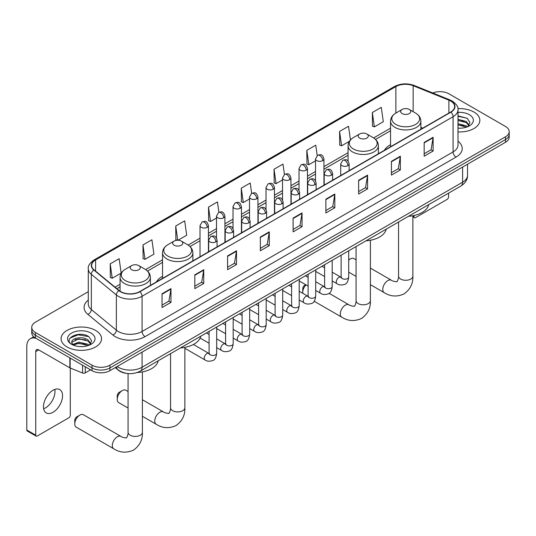 <?xml version="1.0" encoding="UTF-8"?>
<svg xmlns="http://www.w3.org/2000/svg" width="536" height="536" viewBox="0 0 536 536"><rect width="100%" height="100%" fill="white"/><g stroke="black" fill="none" stroke-linecap="round" stroke-linejoin="round"><path stroke-width="0.8" d="M162.542 276.341A22.324 12.891 0 0 0 156.411 281.929M390.543 144.707A22.324 12.891 0 0 0 384.413 150.294M126.623 373.384A12.636 7.296 180 0 1 118.624 370.403L115.24 367.609M88.286 291.678L35.436 322.19A12.636 7.296 0 0 0 31.738 327.349L31.738 332.856A12.636 7.296 0 0 0 35.436 338.015L92.038 370.691A12.636 7.296 0 0 0 109.907 370.691L505.502 142.295A12.636 7.296 0 0 0 509.2 137.136L509.2 134.389A12.636 7.296 0 0 1 505.502 139.548A12.636 7.296 0 0 0 509.2 134.389L509.2 131.635A12.636 7.296 0 0 0 505.502 126.476L448.9 93.8A12.636 7.296 0 0 0 432.74 92.976M31.738 327.349A12.636 7.296 0 0 0 35.436 332.508L92.038 365.183A12.636 7.296 0 0 0 109.907 365.183L109.907 367.937L505.502 139.548L109.907 367.937A12.636 7.296 0 0 1 92.038 367.937A12.636 7.296 0 0 0 109.907 367.937L109.907 370.691M35.436 332.508L35.436 335.261L92.038 367.937L35.436 335.261A12.636 7.296 0 0 1 31.738 330.102A12.636 7.296 0 0 0 35.436 335.261L35.436 338.015M473.925 112.031A20.221 11.671 0 0 0 457.925 108.654A20.221 11.671 0 0 1 473.925 112.031A20.221 11.671 0 0 1 479.847 120.285A20.221 11.671 0 0 0 473.925 112.031M95.609 330.444A20.221 11.671 0 0 0 73.573 327.911A20.221 11.671 0 0 0 61.091 338.698A20.221 11.671 0 0 0 67.013 346.953A20.221 11.671 0 0 0 89.05 349.485A20.221 11.671 0 0 0 101.532 338.698A20.221 11.671 0 0 0 95.609 330.444A20.221 11.671 0 0 0 73.573 327.911A20.221 11.671 0 0 0 61.091 338.698A20.221 11.671 0 0 0 67.013 346.953A20.221 11.671 0 0 0 89.05 349.485A20.221 11.671 0 0 0 101.532 338.698A20.221 11.671 0 0 0 95.609 330.444M450.689 101.023A13.48 7.785 180 0 1 454.635 106.523A13.48 7.785 180 0 1 450.689 112.031L139.695 291.577A13.48 7.785 180 0 1 119.126 290.539L94.095 269.903A13.48 7.785 180 0 1 91.656 265.441A13.48 7.785 180 0 1 95.609 259.933L395.883 86.571A13.48 7.785 180 0 1 413.149 85.7L448.887 100.152A13.48 7.785 180 0 1 450.689 101.023M450.923 100.882A13.815 7.98 0 0 0 449.081 99.991L413.336 85.539A13.815 7.98 0 0 0 395.642 86.437L95.368 259.799A13.815 7.98 0 0 0 93.82 270.017L118.845 290.646A13.815 7.98 0 0 0 139.936 291.711L450.923 112.165A13.815 7.98 0 0 0 450.923 100.882M162.04 293.782L162.04 307.537L170.977 302.378L170.977 288.623L162.04 293.782M162.04 305.098L168.92 301.125L170.937 289.078A3.37 1.943 -120 0 0 170.977 288.623M168.86 301.158L170.977 302.378M194.809 274.861L194.809 288.623L203.74 283.457L203.74 269.702L194.809 274.861M194.809 286.177L201.69 282.204L203.707 270.157A3.37 1.943 -120 0 0 203.74 269.702M201.63 282.238L203.74 283.457M227.572 255.94L227.572 269.702L236.51 264.543L236.51 250.781L227.572 255.94M227.572 267.263L234.453 263.29L236.477 251.243A3.37 1.943 -120 0 0 236.51 250.781M234.393 263.323L236.51 264.543M260.342 237.026L260.342 250.781L269.28 245.622L269.28 231.867L260.342 237.026M260.342 248.342L267.223 244.369L269.24 232.323A3.37 1.943 -120 0 0 269.28 231.867M267.163 244.403L269.28 245.622M424.177 142.435L424.177 156.197L433.115 151.031L433.115 137.276L424.177 142.435M424.177 153.752L431.058 149.779L433.075 137.732A3.37 1.943 -120 0 0 433.115 137.276M430.998 149.812L433.115 151.031M391.407 161.356L391.407 175.111L400.345 169.952L400.345 156.197L391.407 161.356M391.407 172.672L398.295 168.699L400.312 156.653A3.37 1.943 -120 0 0 400.345 156.197M398.235 168.733L400.345 169.952M358.644 180.27L358.644 194.032L367.575 188.873L367.575 175.111L358.644 180.27M358.644 191.587L365.525 187.613L367.542 175.567A3.37 1.943 -120 0 0 367.575 175.111M365.465 187.647L367.575 188.873M325.875 199.191L325.875 212.946L334.812 207.787L334.812 194.032L325.875 199.191M325.875 210.507L332.755 206.534L334.772 194.488A3.37 1.943 -120 0 0 334.812 194.032M332.695 206.568L334.812 207.787M293.105 218.105L293.105 231.867L302.043 226.708L302.043 212.946L293.105 218.105M293.105 229.421L299.993 225.448L302.009 213.402A3.37 1.943 -120 0 0 302.043 212.946M299.932 225.489L302.043 226.708M458.005 131.923A20.221 11.671 0 0 0 479.847 120.285A20.221 11.671 0 0 1 458.005 131.923M109.907 365.183L505.502 136.794A12.636 7.296 0 0 0 509.2 131.635M178.032 240.235L186.696 235.237L184.679 220.859L175.741 226.018L175.888 239.693M142.971 244.939L144.995 259.31L153.926 254.151L151.909 239.78L142.971 244.939L143.119 258.613M110.208 263.853L112.225 278.231L121.163 273.072L119.146 258.694L110.208 263.853L110.349 277.527M284.428 174.441L282.981 164.103L274.043 169.262L274.184 182.937M317.198 155.547L315.744 145.189L306.813 150.348L306.954 164.023M350.43 139.93L348.514 126.268L339.576 131.427L339.724 145.102M372.346 112.513L374.363 126.885L383.3 121.726L381.284 107.354L372.346 112.513L372.487 126.188M218.896 212.283L217.449 201.938L208.511 207.097L208.651 220.778M251.659 193.349L250.212 183.024L241.274 188.183L241.421 201.858M241.274 188.183L243.29 202.561L249.515 198.963M243.29 202.561L241.274 201.804M274.043 169.262L276.06 183.64L282.519 179.908M276.06 183.64L274.043 182.883M306.813 150.348L308.83 164.72L315.523 160.854M308.83 164.72L306.813 163.969M339.576 131.427L341.593 145.805L349.365 141.316M341.593 145.805L339.576 145.048M374.363 126.885L372.346 126.134M208.511 207.097L210.527 221.475L216.511 218.025M210.527 221.475L208.511 220.725M177.336 240.235L175.741 239.639M175.741 226.018L177.738 240.229M144.995 259.31L142.971 258.56M112.225 278.231L110.208 277.474M458.005 128.071L460.518 128.198M458.005 123.702L466.353 125.9L467.466 126.791M458.005 124.794L466.555 127.133M458.005 119.334L466.353 121.531L469.094 125.31M458.005 120.426L466.353 122.623L468.873 125.591M458.005 128.158A13.735 7.926 0 0 0 469.335 125.893A13.735 7.926 0 0 0 469.335 114.677A13.735 7.926 0 0 0 458.005 112.413M467.794 126.657L469.945 122.436L467.225 118.335L458.005 115.876M458.005 116.305L467.037 118.208M458.005 120.674L464.002 121.417M458.005 125.042L464.002 125.786M412.867 216.088L414.047 216.765A2.104 1.219 120 0 0 414.482 217.73A2.104 1.219 120 0 0 415.541 217.629L447.111 199.399A2.104 1.219 120 0 0 448.605 196.819L448.605 193.127M414.047 216.765L414.047 215.485M356.065 259.846L353.881 258.58A7.162 4.134 120 0 0 350.303 258.935L348.702 259.86L350.303 258.935A7.162 4.134 120 0 0 348.702 260.161M390.543 146.757L390.543 121.19A15.169 8.757 0 0 0 394.985 127.387A15.169 8.757 0 0 0 411.514 129.283A15.169 8.757 0 0 0 420.874 121.19C420.76 117.82 418.991 115.113 415.561 113.076L409.283 109.451A5.059 2.921 0 0 0 402.134 109.451A5.059 2.921 0 0 0 402.134 113.578A5.059 2.921 0 0 0 409.283 113.578A5.059 2.921 0 0 0 409.283 109.451L415.561 113.076A13.929 8.047 0 0 1 415.561 124.446A13.929 8.047 0 0 1 395.856 124.446A13.929 8.047 0 0 1 395.856 113.076L395.883 86.571M408.492 216.289A23.169 13.38 0 0 0 428.706 204.618M306.029 284.877A7.162 4.134 120 0 0 302.76 292.234L302.76 288.797A2.948 1.702 -60 0 1 304.843 285.179L305.701 284.69L304.843 285.179M302.76 292.234A7.162 4.134 120 0 0 302.86 293.346M359.656 138.1A5.059 2.921 0 0 0 366.805 138.1A5.059 2.921 0 0 0 366.805 133.973L373.083 137.598A13.929 8.047 0 0 1 373.083 148.975A13.929 8.047 0 0 1 353.378 148.975A13.929 8.047 0 0 1 353.378 137.598C349.948 139.635 348.179 142.341 348.065 145.718A15.169 8.757 0 0 0 352.507 151.909A15.169 8.757 0 0 0 369.036 153.805A15.169 8.757 0 0 0 378.396 145.718C378.282 142.341 376.513 139.635 373.083 137.598L366.805 133.973A5.059 2.921 0 0 0 359.656 133.973A5.059 2.921 0 0 0 359.656 138.1M366.014 240.811A23.169 13.38 0 0 0 386.228 229.14M117.237 399.34L117.237 395.903A2.948 1.702 -60 0 1 119.32 392.292L122.302 390.57A7.162 4.134 120 0 0 117.237 399.34A7.162 4.134 120 0 0 118.717 402.623L128.071 408.017M174.133 245.213A5.059 2.921 0 0 0 181.282 245.213A5.059 2.921 0 0 0 181.282 241.086L187.56 244.704A13.929 8.047 0 0 1 187.56 256.081A13.929 8.047 0 0 1 167.855 256.081A13.929 8.047 0 0 1 167.855 244.704C164.425 246.748 162.656 249.454 162.542 252.825A15.169 8.757 0 0 0 166.984 259.015A15.169 8.757 0 0 0 183.513 260.918A15.169 8.757 0 0 0 192.873 252.825C192.759 249.454 190.99 246.748 187.56 244.704L181.282 241.086A5.059 2.921 0 0 0 174.133 241.086A5.059 2.921 0 0 0 174.133 245.213M180.491 347.924A23.169 13.38 0 0 0 200.712 336.253M128.071 391.481L125.88 390.215A7.162 4.134 120 0 0 122.302 390.57L119.32 392.292M74.759 423.869L74.759 420.425A2.948 1.702 -60 0 1 76.842 416.814L79.824 415.099A7.162 4.134 120 0 0 74.759 423.869A7.162 4.134 120 0 0 76.239 427.145L113.773 448.813A7.162 4.134 -60 0 1 112.681 443.078A7.162 4.134 -60 0 1 117.357 436.766A7.162 4.134 -60 0 1 120.935 436.411C121.752 437.389 127.179 438.374 126.416 437.664C126.643 438.683 128.506 433.49 128.071 432.297A7.162 4.134 180 0 0 130.168 435.219A7.162 4.134 180 0 0 140.291 435.219A7.162 4.134 180 0 0 142.388 432.297C142.697 439.708 139.755 445.63 133.578 450.066C126.643 453.201 120.044 452.786 113.773 448.813M131.655 269.735A5.059 2.921 0 0 0 138.804 269.735A5.059 2.921 0 0 0 138.804 265.608L145.082 269.233A13.929 8.047 0 0 1 145.082 280.609A13.929 8.047 0 0 1 125.377 280.609A13.929 8.047 0 0 1 125.377 269.233C121.947 271.27 120.178 273.976 120.064 277.353A15.169 8.757 0 0 0 124.506 283.544A15.169 8.757 0 0 0 141.035 285.44A15.169 8.757 0 0 0 150.395 277.353C150.281 273.976 148.512 271.27 145.082 269.233L138.804 265.608A5.059 2.921 0 0 0 131.655 265.608A5.059 2.921 0 0 0 131.655 269.735M137.29 372.493A23.169 13.38 0 0 0 158.234 360.775M120.935 436.411L83.402 414.743A7.162 4.134 120 0 0 79.824 415.099L76.842 416.814M54.813 389.417A13.48 7.785 -60 0 1 45.453 407.909A13.48 7.785 -60 0 1 43.651 408.754M53.01 412.278A13.48 7.785 120 0 0 61.821 400.399A13.48 7.785 120 0 0 59.757 389.592A13.48 7.785 120 0 0 53.01 390.262A13.48 7.785 120 0 0 44.207 402.141A13.48 7.785 120 0 0 46.27 412.941A13.48 7.785 120 0 0 53.01 412.278M85.258 366.778L85.258 372.882L90.544 369.827M36.066 338.377A16.851 9.728 -120 0 0 30.291 338.725A16.851 9.728 -120 0 0 26.8 346.437L26.8 430.026L35.738 435.185L35.738 351.603A4.214 2.432 60 0 1 36.609 349.673A4.214 2.432 60 0 1 38.713 349.881L69.861 367.863L69.861 357.887M35.738 435.185A2.104 1.219 120 0 0 36.173 436.15L27.236 430.991A2.104 1.219 -60 0 1 26.8 430.026M36.173 436.15A2.104 1.219 120 0 0 37.225 436.043L68.802 417.812A2.104 1.219 120 0 0 70.29 415.233L70.29 368.058M85.258 372.882A2.104 1.219 180 0 1 82.564 373.016L70.142 367.998A2.104 1.219 180 0 1 69.861 367.863M79.027 346.517L82.202 346.611M72.715 344.501L78.846 342.162L88.045 344.313L89.157 345.211M73.285 345.09L78.846 343.254L88.246 345.546M72.816 344.929L71.831 342.625A9.521 5.494 0 0 0 73.365 345.164M90.778 343.723L88.045 339.945C82.33 335.683 70.571 338.317 71.831 342.625L71.791 342.203M71.851 342.759L72.119 342.048L78.846 338.886L88.045 341.037L90.564 344.012M89.485 345.077L91.636 340.849L88.916 336.749C79.281 329.821 62.156 338.946 72.045 344.548L72.534 344.842M91.026 333.097A13.735 7.926 0 0 0 71.603 333.097A13.735 7.926 0 0 0 71.603 344.306A13.735 7.926 0 0 0 91.026 344.306A13.735 7.926 0 0 0 91.026 333.097M70.035 338.129L78.102 334.819L88.728 336.621M75.073 339.737L78.102 339.188L85.686 339.837M75.073 344.105L78.102 343.556L85.686 344.206M117.116 366.53A16.851 9.728 0 0 0 118.248 367.247A16.851 9.728 0 0 0 142.08 367.247L462.602 182.2A16.851 9.728 0 0 0 467.539 175.319C467.66 179.5 465.436 183.078 460.86 186.052L140.338 371.106A8.429 4.864 60 0 0 142.08 367.247L142.08 352.112M462.602 167.065L462.602 182.2A8.429 4.864 60 0 1 460.86 186.052M116.433 366.919A8.429 5.635 129.5 0 0 117.907 369.659L115.347 367.549M505.502 142.295L505.502 136.794M92.038 370.691L92.038 365.183M458.005 141.196A21.065 12.16 180 0 1 456.049 157.088L145.062 336.635A4.214 2.432 60 0 1 142.08 331.476L453.074 151.929A16.851 9.728 0 0 0 458.005 145.048L458.005 109.826A16.851 9.728 180 0 1 453.074 116.707A4.214 2.432 -120 0 0 450.923 112.165M145.062 336.635A21.065 12.16 180 0 1 115.274 336.635A21.065 12.16 180 0 1 112.908 335.013L87.884 314.377A21.065 12.16 180 0 1 88.286 300.106M118.248 331.476A16.851 9.728 0 0 0 142.08 331.476L142.08 296.254A16.851 9.728 180 0 1 116.359 294.954L91.334 274.318A16.851 9.728 180 0 1 88.286 268.744L88.286 303.966A16.851 9.728 0 0 0 91.334 309.54L116.359 330.176A16.851 9.728 0 0 0 118.248 331.476M458.005 109.826C458.568 107.193 456.632 104.259 452.196 101.023L449.985 99.944A4.214 1.97 112 0 0 449.081 99.991M449.985 99.944L414.241 85.499C407.266 83.026 400.64 83.382 394.369 86.571A4.214 2.432 60 0 1 395.642 86.437M95.368 259.799A4.214 2.432 -120 0 0 94.095 259.933C89.72 263.075 87.79 266.01 88.286 268.744M93.82 270.017A4.214 2.821 129.5 0 0 91.334 274.318L91.334 309.54A4.214 2.821 -50.5 0 1 87.884 314.377M414.241 85.499A4.214 1.97 112 0 0 413.336 85.539M118.845 290.646A4.214 2.821 129.5 0 0 116.359 294.954L116.359 330.176A4.214 2.821 -50.5 0 1 112.908 335.013M139.936 291.711A4.214 2.432 60 0 1 142.08 296.254L453.074 116.707L453.074 151.929A4.214 2.432 60 0 0 456.049 157.088M95.609 259.933L95.609 271.149M448.887 100.152L448.887 113.069M413.149 85.7L413.149 111.682M422.803 128.131L420.874 127.347M390.543 128.178L373.639 137.94M348.065 152.706L323.952 166.629M315.523 171.493L307.45 176.156M299.021 181.021L290.947 185.684M282.519 190.548L274.445 195.211M266.017 200.075L257.943 204.739M249.515 209.603L241.435 214.266M233.013 219.13L224.932 223.793M216.511 228.658L208.43 233.321M200.008 238.185L188.116 245.046M162.542 259.813L145.638 269.575M120.064 284.341L115.086 287.209M293.105 218.541L302.009 213.402M325.875 199.626L334.772 194.488M358.644 180.706L367.542 175.567M391.407 161.792L400.312 156.653M424.177 142.871L433.075 137.732M260.342 237.461L269.24 232.323M227.572 256.382L236.477 251.243M194.809 275.296L203.707 270.157M162.04 294.217L170.937 289.078M412.867 215.727L412.867 276.134A7.162 4.134 180 0 1 410.77 279.062A7.162 4.134 180 0 1 400.647 279.062A7.162 4.134 180 0 1 398.543 276.134C398.978 277.333 397.122 282.526 396.895 281.507C397.658 282.211 392.231 281.226 391.414 280.254L370.389 268.114M412.867 276.134C413.176 283.544 410.234 289.474 404.05 293.909C397.122 297.045 390.523 296.629 384.252 292.656A7.162 4.134 -60 0 1 383.153 286.921A7.162 4.134 -60 0 1 387.836 280.609A7.162 4.134 -60 0 1 391.414 280.254M370.389 240.255L370.389 300.663A7.162 4.134 180 0 1 368.292 303.584A7.162 4.134 180 0 1 358.169 303.584A7.162 4.134 180 0 1 356.065 300.663C356.5 301.855 354.644 307.048 354.417 306.029C355.18 306.739 349.753 305.755 348.936 304.776L329.104 293.326M370.389 300.663C370.698 308.073 367.756 313.995 361.572 318.431C354.644 321.567 348.045 321.151 341.774 317.178A7.162 4.134 -60 0 1 340.675 311.443A7.162 4.134 -60 0 1 345.358 305.131A7.162 4.134 -60 0 1 348.936 304.776M184.866 347.362L184.866 407.769A7.162 4.134 180 0 1 182.769 410.697A7.162 4.134 180 0 1 172.646 410.697A7.162 4.134 180 0 1 170.549 407.769C170.984 408.968 169.121 414.161 168.894 413.142C169.657 413.846 164.23 412.861 163.413 411.889L142.388 399.749M184.866 407.769C185.175 415.179 182.233 421.108 176.056 425.544C169.121 428.679 162.522 428.264 156.251 424.291A7.162 4.134 -60 0 1 155.159 418.556A7.162 4.134 -60 0 1 159.835 412.244A7.162 4.134 -60 0 1 163.413 411.889M347.891 165.637A4.214 2.432 0 0 0 349.124 163.916C347.415 158.509 345.753 159.587 342.805 160.264A4.214 2.432 60 0 1 344.909 160.478A4.214 2.432 -120 0 1 347.891 165.637A4.214 2.432 0 0 1 341.928 165.637A4.214 2.432 0 0 1 340.695 163.916L342.805 160.264M332.199 280.931L337.057 283.738A3.792 2.191 -60 0 1 336.474 280.697A3.792 2.191 -60 0 1 338.953 277.353A3.792 2.191 -60 0 1 339.12 277.266A3.792 2.191 -60 0 1 340.849 277.166L332.199 272.174M341.338 277.548L340.997 277.829L341.117 277.012A3.792 2.191 -0 0 0 342.229 278.559A3.792 2.191 -0 0 0 347.415 278.653A3.792 2.191 -0 0 0 348.702 277.012C348.179 281.413 346.819 283.872 344.608 284.388C341.445 285.353 338.926 285.132 337.057 283.738M331.389 175.165A4.214 2.432 0 0 0 332.622 173.443C330.913 168.043 329.251 169.115 326.303 169.798A4.214 2.432 60 0 1 328.407 170.006A4.214 2.432 -120 0 1 331.389 175.165A4.214 2.432 0 0 1 325.426 175.165A4.214 2.432 0 0 1 324.193 173.443L326.303 169.798M315.697 290.458L320.555 293.266A3.792 2.191 -60 0 1 319.972 290.224A3.792 2.191 -60 0 1 322.451 286.881A3.792 2.191 -60 0 1 322.618 286.794A3.792 2.191 -60 0 1 324.347 286.693L315.697 281.702M324.829 287.075L324.494 287.356L324.615 286.539A3.792 2.191 -0 0 0 325.727 288.087A3.792 2.191 -0 0 0 330.913 288.18A3.792 2.191 -0 0 0 332.199 286.539C331.677 290.941 330.317 293.4 328.106 293.916C324.937 294.88 322.424 294.666 320.555 293.266M314.88 184.692A4.214 2.432 0 0 0 316.119 182.97C314.404 177.57 312.743 178.642 309.795 179.326A4.214 2.432 60 0 1 311.905 179.533A4.214 2.432 -120 0 1 314.88 184.692A4.214 2.432 0 0 1 308.924 184.692A4.214 2.432 0 0 1 307.691 182.97L309.795 179.326M299.195 299.986L304.053 302.793A3.792 2.191 -60 0 1 303.47 299.751A3.792 2.191 -60 0 1 305.949 296.415A3.792 2.191 -60 0 1 306.116 296.321A3.792 2.191 -60 0 1 307.845 296.22L299.195 291.229M308.327 296.609L307.992 296.884L308.113 296.066A3.792 2.191 -0 0 0 309.225 297.614A3.792 2.191 -0 0 0 314.411 297.708A3.792 2.191 -0 0 0 315.697 296.066C315.175 300.468 313.815 302.927 311.604 303.443C308.435 304.408 305.915 304.193 304.053 302.793M298.378 194.22A4.214 2.432 0 0 0 299.617 192.498C297.902 187.098 296.24 188.17 293.293 188.853A4.214 2.432 60 0 1 295.403 189.061A4.214 2.432 -120 0 1 298.378 194.22A4.214 2.432 0 0 1 292.422 194.22A4.214 2.432 0 0 1 291.189 192.498L293.293 188.853M282.693 309.513L287.551 312.32A3.792 2.191 -60 0 1 286.968 309.279A3.792 2.191 -60 0 1 289.447 305.942A3.792 2.191 -60 0 1 289.614 305.848A3.792 2.191 -60 0 1 291.336 305.755L282.693 300.756M291.825 306.136L291.49 306.411L291.611 305.594A3.792 2.191 -0 0 0 292.723 307.141A3.792 2.191 -0 0 0 297.909 307.235A3.792 2.191 -0 0 0 299.195 305.594C298.673 309.996 297.312 312.455 295.101 312.97C291.932 313.935 289.413 313.721 287.551 312.32M281.876 203.747A4.214 2.432 0 0 0 283.109 202.025C281.4 196.625 279.738 197.697 276.79 198.38A4.214 2.432 60 0 1 278.901 198.588A4.214 2.432 -120 0 1 281.876 203.747A4.214 2.432 0 0 1 275.919 203.747A4.214 2.432 0 0 1 274.687 202.025L276.79 198.38M266.184 319.041L271.049 321.848A3.792 2.191 -60 0 1 270.466 318.806A3.792 2.191 -60 0 1 272.938 315.47A3.792 2.191 -60 0 1 273.112 315.376A3.792 2.191 -60 0 1 274.834 315.282L266.184 310.284M275.323 315.664L274.988 315.939L275.109 315.121A3.792 2.191 -0 0 0 276.221 316.669A3.792 2.191 -0 0 0 281.407 316.763A3.792 2.191 -0 0 0 282.693 315.121C282.171 319.523 280.804 321.982 278.599 322.498C275.43 323.463 272.911 323.248 271.049 321.848M265.374 213.274A4.214 2.432 0 0 0 266.606 211.553C264.898 206.152 263.236 207.224 260.288 207.908A4.214 2.432 60 0 1 262.399 208.115A4.214 2.432 -120 0 1 265.374 213.274A4.214 2.432 0 0 1 259.417 213.274A4.214 2.432 0 0 1 258.185 211.553L260.288 207.908M249.682 328.568L254.54 331.375A3.792 2.191 -60 0 1 253.964 328.334A3.792 2.191 -60 0 1 256.436 324.997A3.792 2.191 -60 0 1 256.603 324.903A3.792 2.191 -60 0 1 258.332 324.809L249.682 319.811M258.821 325.191L258.486 325.473L258.607 324.649A3.792 2.191 -0 0 0 259.712 326.196A3.792 2.191 -0 0 0 264.905 326.29A3.792 2.191 -0 0 0 266.184 324.649C265.668 329.05 264.302 331.516 262.097 332.025C258.928 332.99 256.409 332.776 254.54 331.375M248.871 222.802A4.214 2.432 0 0 0 250.104 221.08C248.396 215.68 246.734 216.752 243.786 217.435A4.214 2.432 60 0 1 245.89 217.643A4.214 2.432 -120 0 1 248.871 222.802A4.214 2.432 0 0 1 242.915 222.802A4.214 2.432 0 0 1 241.682 221.08L243.786 217.435M233.18 338.095L238.038 340.903A3.792 2.191 -60 0 1 237.461 337.861A3.792 2.191 -60 0 1 239.934 334.524A3.792 2.191 -60 0 1 240.101 334.43A3.792 2.191 -60 0 1 241.83 334.337L233.18 329.339M242.319 334.719L241.977 335L242.105 334.176A3.792 2.191 -0 0 0 243.21 335.724A3.792 2.191 -0 0 0 248.403 335.817A3.792 2.191 -0 0 0 249.682 334.176C249.166 338.585 247.8 341.043 245.595 341.559C242.426 342.517 239.907 342.303 238.038 340.903M232.369 232.329A4.214 2.432 0 0 0 233.602 230.607C231.894 225.207 230.232 226.279 227.284 226.963A4.214 2.432 60 0 1 229.388 227.17A4.214 2.432 -120 0 1 232.369 232.329A4.214 2.432 0 0 1 226.413 232.329A4.214 2.432 0 0 1 225.18 230.607L227.284 226.963M216.678 347.623L221.535 350.43A3.792 2.191 -60 0 1 220.953 347.388A3.792 2.191 -60 0 1 223.432 344.052A3.792 2.191 -60 0 1 223.599 343.958A3.792 2.191 -60 0 1 225.328 343.864L216.678 338.866M225.817 344.246L225.475 344.527L225.596 343.703A3.792 2.191 -0 0 0 226.708 345.251A3.792 2.191 -0 0 0 231.9 345.352A3.792 2.191 -0 0 0 233.18 343.703C232.664 348.112 231.297 350.571 229.093 351.087C225.924 352.045 223.405 351.83 221.535 350.43M215.867 241.857A4.214 2.432 0 0 0 217.1 240.135C215.392 234.735 213.73 235.813 210.782 236.49A4.214 2.432 60 0 1 212.886 236.698A4.214 2.432 -120 0 1 215.867 241.857A4.214 2.432 0 0 1 209.911 241.857A4.214 2.432 0 0 1 208.678 240.135L210.782 236.49M184.866 348.313L205.033 359.958A3.792 2.191 -60 0 1 204.451 356.922A3.792 2.191 -60 0 1 206.93 353.579A3.792 2.191 -60 0 1 207.097 353.485A3.792 2.191 -60 0 1 208.826 353.392L193.402 344.487M209.315 353.773L208.973 354.055L209.094 353.237A3.792 2.191 -0 0 0 210.206 354.785A3.792 2.191 -0 0 0 215.398 354.879A3.792 2.191 -0 0 0 216.678 353.237C216.162 357.639 214.795 360.098 212.591 360.614C209.422 361.572 206.903 361.358 205.033 359.958M322.719 160.633A4.214 2.432 0 0 0 323.952 158.911C322.243 153.51 320.582 154.582 317.634 155.259A4.214 2.432 60 0 1 319.737 155.474A4.214 2.432 -120 0 1 322.719 160.633A4.214 2.432 0 0 1 316.763 160.633A4.214 2.432 0 0 1 315.523 158.911L317.634 155.259M306.217 170.16A4.214 2.432 0 0 0 307.45 168.438C305.741 163.038 304.08 164.11 301.132 164.793A4.214 2.432 60 0 1 303.235 165.001A4.214 2.432 -120 0 1 306.217 170.16A4.214 2.432 0 0 1 300.254 170.16A4.214 2.432 0 0 1 299.021 168.438L301.132 164.793M289.715 179.687A4.214 2.432 0 0 0 290.947 177.965C289.239 172.565 287.577 173.637 284.629 174.321A4.214 2.432 60 0 1 286.733 174.528A4.214 2.432 -120 0 1 289.715 179.687A4.214 2.432 0 0 1 283.752 179.687A4.214 2.432 0 0 1 282.519 177.965L284.629 174.321M273.206 189.215A4.214 2.432 0 0 0 274.445 187.493C272.73 182.093 271.069 183.165 268.121 183.848A4.214 2.432 60 0 1 270.231 184.056A4.214 2.432 -120 0 1 273.206 189.215A4.214 2.432 0 0 1 267.25 189.215A4.214 2.432 0 0 1 266.017 187.493L268.121 183.848M256.704 198.742A4.214 2.432 0 0 0 257.943 197.02C256.228 191.62 254.567 192.692 251.619 193.375A4.214 2.432 60 0 1 253.729 193.583A4.214 2.432 -120 0 1 256.704 198.742A4.214 2.432 0 0 1 250.748 198.742A4.214 2.432 0 0 1 249.515 197.02L251.619 193.375M240.202 208.27A4.214 2.432 0 0 0 241.435 206.548C239.726 201.147 238.064 202.219 235.116 202.903A4.214 2.432 60 0 1 237.227 203.111A4.214 2.432 -120 0 1 240.202 208.27A4.214 2.432 0 0 1 234.245 208.27A4.214 2.432 0 0 1 233.013 206.548L235.116 202.903M223.7 217.797A4.214 2.432 0 0 0 224.932 216.075C223.224 210.675 221.562 211.747 218.614 212.43A4.214 2.432 60 0 1 220.725 212.638A4.214 2.432 -120 0 1 223.7 217.797A4.214 2.432 0 0 1 217.743 217.797A4.214 2.432 0 0 1 216.511 216.075L218.614 212.43M207.198 227.324A4.214 2.432 0 0 0 208.43 225.602C206.722 220.202 205.06 221.281 202.112 221.958A4.214 2.432 60 0 1 204.216 222.165A4.214 2.432 -120 0 1 207.198 227.324A4.214 2.432 0 0 1 201.241 227.324A4.214 2.432 0 0 1 200.008 225.602L202.112 221.958M35.738 351.603L38.713 349.881M70.142 358.048L70.142 367.998M82.564 373.016L82.564 365.217M140.338 371.106C133.558 374.517 126.777 374.517 119.997 371.106L117.907 369.659M467.539 175.319L467.539 164.217M394.369 86.571L94.095 259.933M390.543 130.744L375.528 139.414M348.065 155.273L323.952 169.188M315.523 174.053L307.45 178.716M299.021 183.58L290.947 188.243M282.519 193.107L274.445 197.771M266.017 202.635L257.943 207.305M249.515 212.169L241.435 216.832M233.013 221.696L224.932 226.36M216.511 231.224L208.43 235.887M200.008 240.751L190.005 246.526M162.542 262.379L147.527 271.049M120.064 286.901L116.915 288.723M414.482 217.73L412.867 216.799M384.252 292.656L370.389 284.656M356.065 276.382L348.702 272.134M420.874 129.243L420.874 121.19M390.543 121.19C390.657 117.82 392.426 115.113 395.856 113.076L402.134 109.451M398.543 222.031L398.543 276.134M341.774 317.178L314.19 301.252M378.396 153.765L378.396 145.718M348.065 161.122L348.065 145.718M359.656 133.973L353.378 137.598M356.065 246.553L356.065 300.663M156.251 424.291L142.388 416.284M192.873 260.878L192.873 252.825M162.542 278.385L162.542 252.825M174.133 241.086L167.855 244.704M170.549 353.666L170.549 407.769M142.388 371.89L142.388 432.297M150.395 285.4L150.395 277.353M120.064 291.229L120.064 277.353M131.655 265.608L125.377 269.233M128.071 373.565L128.071 432.297M341.62 277.474L340.849 277.166M348.702 250.808L348.702 277.012M349.124 170.669L349.124 163.916M324.615 276.549L315.697 271.404M341.117 255.183L341.117 277.012M340.695 175.533L340.695 163.916M324.615 267.799L321.948 266.258M325.118 287.001L324.347 286.693M332.199 260.335L332.199 286.539M332.622 180.197L332.622 173.443M308.113 286.083L299.195 280.931M324.615 264.717L324.615 286.539M324.193 185.061L324.193 173.443M308.113 277.326L305.446 275.785M308.609 296.529L307.845 296.22M315.697 269.863L315.697 296.066M316.119 189.724L316.119 182.97M291.611 295.611L282.693 290.458M308.113 274.244L308.113 296.066M307.691 194.588L307.691 182.97M291.611 286.854L288.938 285.313M292.107 306.056L291.336 305.755M299.195 279.39L299.195 305.594M299.617 199.251L299.617 192.498M275.109 305.138L266.184 299.986M291.611 283.772L291.611 305.594M291.189 204.115L291.189 192.498M275.109 296.381L272.435 294.84M275.605 315.583L274.834 315.282M282.693 288.917L282.693 315.121M283.109 208.779L283.109 202.025M258.607 314.666L249.682 309.513M275.109 293.299L275.109 315.121M274.687 213.643L274.687 202.025M258.607 305.909L255.933 304.368M259.102 325.111L258.332 324.809M266.184 298.445L266.184 324.649M266.606 218.306L266.606 211.553M242.105 324.193L233.18 319.041M258.607 302.827L258.607 324.649M258.185 223.17L258.185 211.553M242.105 315.436L239.431 313.895M242.6 334.638L241.83 334.337M249.682 307.972L249.682 334.176M250.104 227.834L250.104 221.08M225.596 333.72L216.678 328.568M242.105 312.354L242.105 334.176M241.682 232.698L241.682 221.08M225.596 324.963L222.929 323.422M226.098 344.166L225.328 343.864M233.18 317.5L233.18 343.703M233.602 237.361L233.602 230.607M209.094 343.248L200.109 338.055M225.596 321.881L225.596 343.703M225.18 242.225L225.18 230.607M209.094 334.491L206.427 332.95M209.596 353.693L208.826 353.392M216.678 327.034L216.678 353.237M217.1 246.888L217.1 240.135M209.094 331.409L209.094 353.237M208.678 251.753L208.678 240.135M323.952 185.201L323.952 158.911M315.523 180.82L315.523 158.911M307.45 194.729L307.45 168.438M299.021 190.347L299.021 168.438M290.947 204.256L290.947 177.965M282.519 199.874L282.519 177.965M274.445 213.784L274.445 187.493M266.017 209.402L266.017 187.493M257.943 223.311L257.943 197.02M249.515 218.929L249.515 197.02M241.435 232.838L241.435 206.548M233.013 228.457L233.013 206.548M224.932 242.366L224.932 216.075M216.511 237.984L216.511 216.075M208.43 251.893L208.43 225.602M200.008 256.757L200.008 225.602M30.291 338.725L33.701 336.755"/></g></svg>
